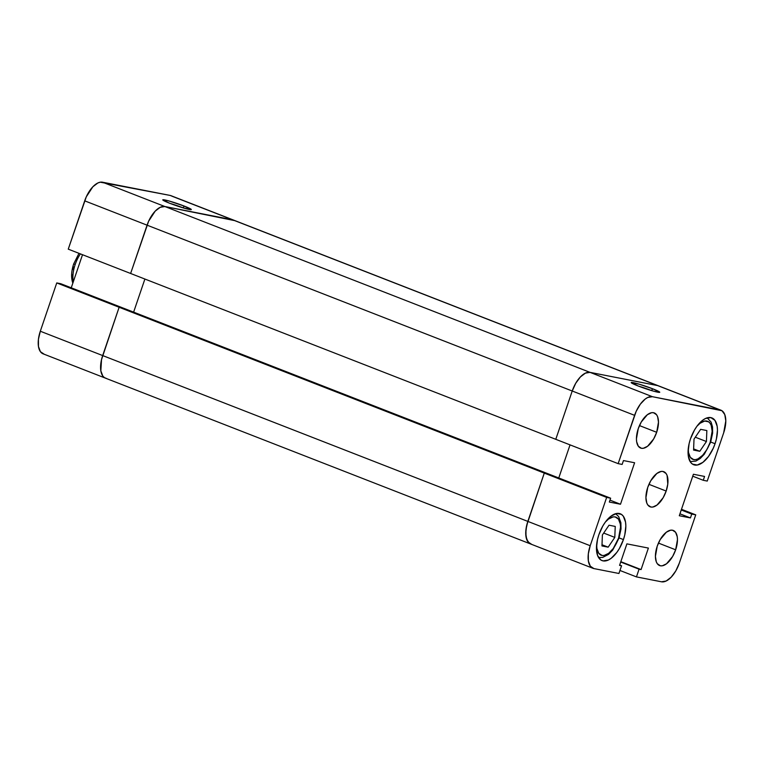 <?xml version="1.0" encoding="UTF-8"?>
<svg xmlns="http://www.w3.org/2000/svg" width="764" height="764" viewBox="0 0 764 764"><rect width="100%" height="100%" fill="white"/><g stroke="black" fill="none" stroke-linecap="round" stroke-linejoin="round"><path stroke-width="1.15" d="M696.959 426.226A20.408 10.047 -68.7 0 1 709.842 422.95A20.408 10.047 -68.7 0 1 710.195 442.27L712.153 431.24L711.208 425.386L710.09 423.275L708.591 421.804L704.694 421.05L700.12 423.218L696.959 426.226M605.346 522.099A20.408 10.047 -68.7 0 1 618.229 518.823A20.408 10.047 -68.7 0 1 618.582 538.142L620.54 527.112L620.292 523.951L618.477 519.138L615.154 516.922L613.081 516.913L608.497 519.081L605.346 522.099M651.902 390.69A13.189 1.012 18.8 0 0 651.32 390.461L652.848 388.857A15.07 1.165 -161.2 0 1 659.666 392.343A15.07 1.165 -161.2 0 1 638.102 385.973L653.936 391.273L659.733 392.18L652.848 388.857L639.411 384.254L631.36 382.458L638.102 385.973A15.07 1.165 -161.2 0 1 631.217 382.659A15.07 1.165 -161.2 0 1 638.141 383.881A15.07 1.165 -161.2 0 1 652.848 388.857L651.32 390.461A13.189 1.012 -161.2 0 1 651.902 390.69M675.653 549.803A18.842 9.283 -68.7 0 1 659.59 565.551A18.842 9.283 -68.7 0 1 657.221 546.193L655.416 556.373L656.286 561.779L657.317 563.736L660.382 565.78L662.302 565.79L666.523 563.784L672.635 556.469L675.653 549.803L677.467 539.613L677.238 536.7L675.557 532.26L672.492 530.216L670.582 530.206L666.351 532.212L660.239 539.527L657.221 546.193A18.842 9.283 -68.7 0 1 673.285 530.445A18.842 9.283 -68.7 0 1 675.653 549.803L658.434 543.08L675.653 549.803M656.677 432.3A18.842 9.283 -68.7 0 1 640.614 448.048A18.842 9.283 -68.7 0 1 638.246 428.69L636.431 438.87L636.66 441.793L638.341 446.233L641.407 448.277L643.317 448.287L647.547 446.281L653.659 438.966L656.677 432.3L658.482 422.12L657.613 416.714L656.582 414.757L653.516 412.713L651.596 412.703L647.375 414.709L641.263 422.024L638.246 428.69A18.842 9.283 -68.7 0 1 654.309 412.942A18.842 9.283 -68.7 0 1 656.677 432.3L639.458 425.586L656.677 432.3M623.434 539.585A25.116 12.367 -68.7 0 1 602.013 560.585A25.116 12.367 -68.7 0 1 598.852 534.771L597.515 539.451L596.436 548.351L597.601 555.552L600.829 559.964L603.073 560.891L608.392 560.002L611.257 558.226L616.873 552.353L619.403 548.476L623.434 539.585L624.771 534.915L625.84 526.004L625.535 522.118L623.3 516.197L621.457 514.392L616.663 513.456L611.028 516.13L605.403 522.013L602.872 525.89L598.852 534.771A25.116 12.367 -68.7 0 1 620.272 513.78A25.116 12.367 -68.7 0 1 623.434 539.585L619.098 537.894L623.434 539.585M715.047 443.722A25.116 12.367 -68.7 0 1 693.626 464.713A25.116 12.367 -68.7 0 1 690.465 438.908L689.128 443.578L688.058 452.489L688.364 456.375L690.599 462.296L692.442 464.092L697.236 465.037L702.87 462.363L708.486 456.48L713.232 448.296L715.047 443.722L716.384 439.042L717.463 430.142L717.157 426.245L714.913 420.334L710.826 417.602L705.506 418.491L702.641 420.267L697.026 426.14L694.495 430.017L690.465 438.908A25.116 12.367 -68.7 0 1 711.886 417.908A25.116 12.367 -68.7 0 1 715.047 443.722L710.711 442.031L715.047 443.722M666.17 491.051A18.842 9.283 -68.7 0 1 650.107 506.799A18.842 9.283 -68.7 0 1 647.729 487.442A18.842 9.283 -68.7 0 1 663.792 471.694A18.842 9.283 -68.7 0 1 666.17 491.051L648.942 484.328L666.17 491.051L667.784 484.109L667.106 475.466L666.065 473.508L662.999 471.464L661.089 471.455L656.859 473.46L650.747 480.776L647.729 487.442L645.924 497.622L646.793 503.027L647.834 504.985L650.899 507.029L652.809 507.038L657.04 505.033L663.152 497.717L666.17 491.051M172.062 196.233L232.476 219.755L164.89 206.528L234.433 220.567L164.89 206.528A21.975 10.82 111.3 0 0 147.07 225.17L572.226 391.006L575.75 383.232L580.373 376.958L585.386 373.138L590.037 372.364L164.89 206.528L590.037 372.364A21.975 10.82 111.3 0 0 572.226 391.006A21.975 10.82 -68.7 0 1 590.037 372.364L585.386 373.138L580.373 376.958L575.75 383.232L572.226 391.006L634.597 415.339A21.975 10.82 -68.7 0 1 652.408 396.697L590.037 372.364L657.623 385.591L719.994 409.915L652.408 396.697L590.037 372.364L657.623 385.591L232.476 219.755A21.975 10.82 -68.7 0 1 233.402 220.022A21.975 10.82 111.3 0 0 232.476 219.755L657.623 385.591A21.975 10.82 -68.7 0 1 658.549 385.858A21.975 10.82 111.3 0 0 657.623 385.591L590.037 372.364L657.623 385.591L719.994 409.915A21.975 10.82 -68.7 0 1 720.92 410.182A21.975 10.82 -68.7 0 1 723.689 432.768L707.244 481.072L703.252 480.289L692.747 476.192L703.252 480.289L704.561 476.44L693.406 474.253L679.291 515.738L690.436 517.925L679.941 513.828L690.436 517.925L691.754 514.067L681.249 509.98L691.754 514.067L695.746 514.85L681.488 509.292L695.746 514.85L679.301 563.154A21.975 10.82 -68.7 0 1 661.49 581.796L636.45 576.896L639.067 569.19L620.702 562.027L641.072 569.581L620.817 561.683L641.072 569.581L648.388 548.074L626.891 543.863L619.566 565.379L621.562 565.771L619.68 565.035L621.562 565.771L618.936 573.477L593.895 568.578L590.324 566.191L588.366 561.015L588.328 553.824L590.209 545.725L606.654 497.421L610.646 498.204L609.338 502.053L620.492 504.24L634.607 462.755L623.462 460.568L622.144 464.426L618.152 463.643L555.781 439.31L572.226 391.006L634.597 415.339L618.152 463.643L636.183 411.328L640.337 404.166L645.246 399.018L647.757 397.471L652.408 396.697L721.961 410.726L724.778 414.585L725.8 420.888L723.689 432.768L707.244 481.072L703.252 480.289L704.561 476.44L693.406 474.253L679.291 515.738L690.436 517.925L691.754 514.067L695.746 514.85L679.301 563.154L675.777 570.937L671.155 577.212L666.141 581.022L661.49 581.796L636.45 576.896L639.067 569.19L641.072 569.581L648.388 548.074L626.891 543.863L619.566 565.379L621.562 565.771L618.936 573.477L593.895 568.578A21.975 10.82 -68.7 0 1 592.979 568.311A21.975 10.82 -68.7 0 1 590.209 545.725L527.838 521.401L525.957 529.5L525.995 536.681L527.953 541.857L531.524 544.245A21.975 10.82 -68.7 0 1 530.598 543.978A21.975 10.82 -68.7 0 1 527.838 521.401L544.283 473.097L527.838 521.401A21.975 10.82 111.3 0 0 530.598 543.978L105.451 378.142A21.975 10.82 -68.7 0 1 102.682 355.566L527.838 521.401L544.283 473.097L606.654 497.421L590.209 545.725L102.682 355.566A21.975 10.82 111.3 0 0 105.451 378.142A21.975 10.82 -68.7 0 0 106.377 378.409L104.41 377.607L106.377 378.409M720.92 410.182L171.021 195.689A21.975 10.82 111.3 0 0 170.105 195.422L232.476 219.755L164.89 206.528L102.51 182.204L170.105 195.422L100.285 182.195L97.859 182.978L92.845 186.788L86.284 196.835L68.254 249.15L130.625 273.474L148.655 221.168L155.216 211.122L160.239 207.302L164.89 206.528L160.239 207.302L155.216 211.122L148.655 221.168L130.625 273.474L555.781 439.31L572.226 391.006L147.07 225.17L130.625 273.474L555.781 439.31L572.226 391.006L555.781 439.31L618.152 463.643L622.144 464.426L623.462 460.568L634.607 462.755L620.492 504.24L609.987 500.143L620.492 504.24L609.338 502.053L610.646 498.204L548.275 473.871L544.283 473.097L548.275 473.871L610.646 498.204L606.654 497.421L119.127 307.262L101.516 359.653L100.838 370.846L102.796 376.031L104.41 377.607L102.796 376.031L100.838 370.846L101.516 359.653L119.127 307.262L102.682 355.566L119.127 307.262L123.119 308.045L119.127 307.262L56.756 282.928L40.311 331.232L102.682 355.566L40.311 331.232L38.429 339.331L38.467 346.522L40.425 351.698L44.006 354.085M570.039 444.877L558.77 477.968L570.039 444.877M636.45 576.896L619.957 570.469L636.45 576.896M638.379 386.087A13.189 1.012 -161.2 0 1 651.32 390.461A13.189 1.012 18.8 0 0 638.379 386.087M596.665 544.36L596.894 548.428L598.718 553.231L602.042 555.447L604.114 555.457L608.688 553.289L613.253 548.514L618.582 538.142A20.408 10.047 -68.7 0 1 604.916 555.275A20.408 10.047 -68.7 0 1 596.665 544.35M615.23 526.425L614.8 537.398L608.173 547.167L601.965 545.954L602.385 534.972L609.023 525.202L615.23 526.425L609.023 525.202L602.385 534.972L601.965 545.954L608.173 547.167L614.8 537.398L603.684 533.062L614.8 537.398L615.23 526.425M602.003 544.761L608.173 547.167L602.003 544.761M688.278 448.487L688.517 452.555L690.331 457.369L693.655 459.584L695.727 459.594L697.971 458.868L702.632 455.325L706.929 449.499L710.195 442.27A20.408 10.047 -68.7 0 1 696.539 459.412A20.408 10.047 -68.7 0 1 688.278 448.487M706.423 441.535L699.786 451.295L693.578 450.082L694.008 439.109L700.636 429.339L706.843 430.552L706.423 441.535L695.297 437.199L706.423 441.535L706.843 430.552L700.636 429.339L694.008 439.109L693.578 450.082L699.786 451.295L693.626 448.898L699.786 451.295L706.423 441.535M105.451 378.142L43.08 353.818A21.975 10.82 111.3 0 1 40.311 331.232L56.756 282.928L60.748 283.711L56.756 282.928L119.127 307.262L123.119 308.045L119.127 307.262L544.283 473.097L548.275 473.871L123.119 308.045L548.275 473.871L544.283 473.097L526.663 525.489L525.727 533.282L526.74 539.585L529.567 543.433L531.524 544.245M144.893 279.041L133.624 312.132L144.893 279.041M182.882 207.741A13.189 1.012 18.8 0 0 169.952 203.367A13.189 1.012 -161.2 0 1 182.882 207.741L182.882 207.741A13.189 1.012 -161.2 0 1 183.475 207.97A13.189 1.012 18.8 0 0 182.882 207.741L184.41 206.146L182.882 207.741M169.665 203.262A15.07 1.165 -161.2 0 1 162.789 199.948A15.07 1.165 -161.2 0 1 169.703 201.171A15.07 1.165 -161.2 0 1 184.41 206.146L168.577 200.846L162.78 199.939L169.665 203.262L183.102 207.865L191.153 209.661L184.41 206.146A15.07 1.165 -161.2 0 1 191.239 209.632A15.07 1.165 -161.2 0 1 169.665 203.262M82.512 254.708L71.253 287.808L82.512 254.708M130.625 273.474L147.07 225.17L84.699 200.846L68.254 249.15L130.625 273.474M84.699 200.846L147.07 225.17A21.975 10.82 -68.7 0 1 164.89 206.528L102.51 182.204A21.975 10.82 111.3 0 0 84.699 200.846M60.748 283.711L123.119 308.045L60.748 283.711M78.988 253.333L73.726 263.847L75.168 264.554A23.55 11.594 -68.7 0 1 80.401 253.887A23.55 11.594 111.3 0 0 75.168 264.554A23.55 11.594 111.3 0 0 73.325 281.696A23.55 11.594 -68.7 0 1 75.168 264.554L73.726 263.847L76.486 258.366M73.306 266.703L72.685 269.53M72.198 274.878L72.733 279.443M707.197 417.841L711.093 422.11L712.516 426.914L712.621 433.121L710.625 442.289L704.351 454.179L700.187 458.515L695.88 461.093L690.131 461.59M615.574 513.704L618.601 516.483L620.893 522.777L621.008 528.994L619.002 538.162L612.728 550.051L608.574 554.377L602.615 557.462L598.518 557.453M592.979 568.311L530.598 543.978M73.726 263.847C71.31 271.086 70.966 277.38 72.695 282.718"/></g></svg>
